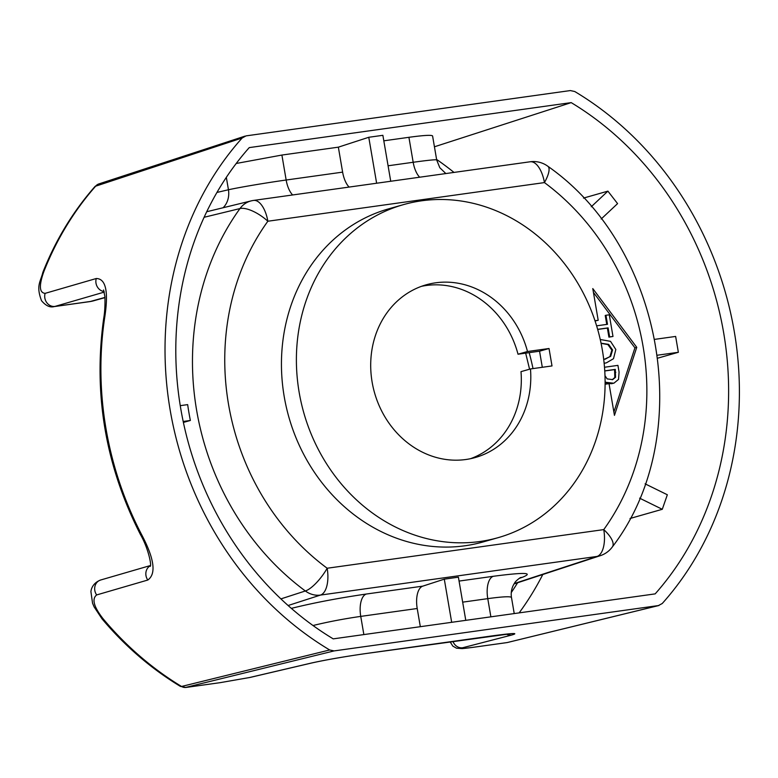 <?xml version="1.0" encoding="UTF-8"?>
<svg xmlns="http://www.w3.org/2000/svg" width="778" height="778" viewBox="0 0 778 778"><rect width="100%" height="100%" fill="white"/><g stroke="black" fill="none" stroke-linecap="round" stroke-linejoin="round"><path stroke-width="1.17" d="M639.604 498.163L662.282 509.298L667.339 494.759L645.098 483.838M662.282 509.298L630.005 518.498M183.19 421.472L190.367 420.47A261.145 230.405 74.1 0 1 187.663 404.618L180.253 405.659M190.367 420.47L183.394 422.425M601.18 219.007L617.576 203.622L607.9 191.135L591.261 206.754M607.9 191.135L583.5 198.089M465.779 620.338L458.398 577.179L444.296 579.153L451.678 622.312M420.324 626.689L417.212 608.503A20.131 9.404 82 0 1 422.775 586.145L444.296 579.153M390.731 181.264L382.873 135.314L368.772 137.278L376.63 183.229M349.108 187.08A20.131 9.404 82 0 1 342.621 172.132L338.352 147.168L368.772 137.278M657.449 355.206L678.358 352.288L675.644 336.436L654.833 339.344M678.358 352.288L657.828 358.133M655.173 593.877L333.217 638.864A309.994 273.506 -105.9 0 1 249.252 147.606L571.198 102.618A309.994 273.506 -105.9 0 1 655.173 593.877M338.352 147.168L281.899 155.055L236.211 163.477M519.15 612.879A304.305 268.488 74.1 0 0 542.791 574.504M453.992 172.424A304.305 268.488 74.1 0 0 436.594 159.432M530.47 368.947A89.781 79.21 -105.9 0 1 475.348 457.503A89.781 79.21 -105.9 0 1 374.568 392.861A89.781 79.21 -105.9 0 1 426.149 284.816A89.781 79.21 -105.9 0 1 527.494 351.51L549.025 348.505L552.01 365.932L530.47 368.947L520.997 371.641A89.781 79.21 -105.9 0 1 470.564 458.68M421.452 286.333A89.781 79.21 -105.9 0 1 518.012 354.214L539.553 351.199L542.305 367.294M549.025 348.505L539.553 351.199M527.494 351.51L518.012 354.214M612.257 379.703L614.815 377.515L614.571 369.608L615.301 369.394L615.544 377.301L612.636 379.615L607.141 378.896L604.992 375.677M614.571 369.608L604.769 370.97M604.759 370.873L615.301 369.394M605.109 382.231L613.852 383.223L618.529 379.411L619.084 372.127L617.927 365.368L604.506 367.245M605.109 381.648L605.673 382.076M613.852 383.223L609.048 383.778M608.62 383.719L605.109 382.397M601.063 343.205L608.629 344.372L612.578 349.944L610.681 356.343L603.738 359.543M605.158 359.222L609.952 356.548L611.848 350.158L607.9 344.576L601.093 343.361M604.146 363.307L606.519 362.772L613.492 358.707L615.826 349.497L610.526 341.348L600.256 339.49M606.519 362.772L604.156 363.375M606.752 324.416L605.226 315.479L605.945 315.265L607.492 324.309L596.619 325.826M608.921 337.127L607.375 328.083L608.104 327.878L609.651 336.923L608.921 337.127L612.986 336.456L609.291 314.798L605.945 315.265M609.651 336.923L612.986 336.456M607.375 328.083L597.679 329.444M597.65 329.337L608.104 327.878M593.429 292.411L634.926 347.854L613.881 412.048M595.073 320.974L598.194 320.273L592.778 288.58L636.754 347.338L614.445 415.355L609.028 383.661L605.109 384.215M636.754 347.338L634.926 347.854M594.985 320.721L598.194 320.273M498.192 537.647L483.245 541.906A173.115 152.741 -105.9 0 1 288.91 417.271A173.115 152.741 -105.9 0 1 388.368 208.932L403.305 204.672A173.115 152.741 74.1 0 0 303.858 413.011A173.115 152.741 74.1 0 0 498.192 537.647A173.115 152.741 74.1 0 0 602.337 349.974A173.115 152.741 74.1 0 0 403.305 204.672M388.076 165.782L413.176 162.271C428.075 160.219 435.904 159.441 436.682 159.937L432.587 135.965C431.722 134.827 423.825 135.275 408.917 137.307L383.817 140.818M434.435 146.789L571.198 102.618M226.33 177.355L228.45 189.754C239.643 187.284 266.484 182.752 286.158 180.019A20.131 9.404 -98 0 0 292.645 194.967M511.477 597.475C510.562 596.24 502.666 596.619 487.767 598.642L490.879 616.837M417.212 608.503L360.749 616.39C343.788 618.841 327.869 621.885 313.009 625.522M204.108 217.286L239.974 208.562A24.157 9.336 35.8 0 1 267.856 221.234A236.707 208.844 74.1 0 0 327.168 568.241A24.157 7.479 126.5 0 1 305.346 590.979A260.854 230.152 -105.9 0 1 239.974 208.562A24.157 21.259 -103.7 0 1 251.206 200.88A24.157 21.259 -103.7 0 1 251.245 200.87M544.444 182.587A24.157 7.479 -53.5 0 0 547.868 166.278L547.868 166.278C664.237 247.55 696.699 436.828 612.403 546.856A24.157 9.336 -144.2 0 0 603.757 529.604A236.707 208.844 74.1 0 0 544.444 182.587L267.856 221.234A24.157 11.281 -98 0 0 253.579 200.423L530.168 161.775A24.157 11.281 82 0 1 544.444 182.587M612.403 546.856A24.157 24.157 0 0 1 600.344 555.667A24.157 21.356 -108.1 0 1 600.276 555.687A24.157 21.356 -108.1 0 1 597.076 556.426L320.487 595.073A24.157 21.21 -107.9 0 1 305.346 590.979L280.907 598.895M507.567 642.472L658.966 605.488L334.093 650.914L329.678 649.97A322.073 284.164 -105.9 0 1 242.162 137.988L246.062 135.878L570.323 90.569L574.738 91.512A322.073 284.164 -105.9 0 1 662.253 603.504L658.353 605.605L507.577 642.463A8.052 7.09 -103.7 0 1 507.567 642.472A8.052 7.09 -103.7 0 1 506.955 642.589L472.781 647.364C461.899 648.823 458.543 648.949 462.716 647.743L511.574 635.072C519.325 632.835 513.091 633.068 492.892 635.791L365.874 653.539C343.681 656.739 325.515 659.909 311.365 663.041L249.524 677.531L220.174 682.656L185.991 687.431A8.052 7.128 -103.9 0 1 181.537 686.468L180.321 686.342C151 668.555 124.898 646.051 102.015 618.841A9.667 2.052 -40 0 0 103.231 618.938C93.798 606.908 91.61 598.914 96.667 594.937L147.81 580.028C156.417 573.892 154.355 558.75 141.625 534.632A319.515 281.908 -105.9 0 1 104.612 318.105C108.735 291.876 105.954 278.67 96.278 278.514L45.124 293.355C39.289 292.82 38.871 285.555 43.85 271.58A316.335 279.108 -105.9 0 1 95.966 185.825A8.052 7.119 -108.1 0 1 98.816 183.939A8.052 7.119 -108.1 0 1 98.835 183.929A8.052 7.119 -108.1 0 1 98.952 183.9M185.407 687.489L334.093 650.914M42.848 272.388A9.667 2.976 21.5 0 1 42.868 272.339C55.637 240.062 73.054 211.412 95.12 186.36L242.162 137.988M104.972 297.41L90.443 301.456L54.129 306.6C49.996 307.728 45.795 305.764 41.526 300.716C35.807 285.526 40.544 281.937 42.868 272.339A9.667 2.976 21.5 0 1 43.85 271.58M150.29 566.374C151.749 564.906 148.024 547.615 140.517 534.69C105.516 465.944 93.224 393.989 103.63 318.834A9.667 2.081 8.5 0 1 104.612 318.105M140.517 534.69A9.667 1.031 -27.5 0 0 141.625 534.632M101.996 618.821A9.667 2.052 -40 0 0 102.015 618.841L94.157 606.976L92.553 603.232L90.929 591.737C91.026 589.588 92.563 583.014 100.722 579.989A9.667 8.616 73.8 0 0 100.683 579.999A9.667 8.616 73.8 0 0 96.667 594.937M89.489 301.66A32.209 32.209 0 0 0 93.691 300.785A32.209 28.086 74.4 0 1 93.545 300.823A32.209 28.086 74.4 0 1 90.443 301.456A32.209 15.045 82 0 1 89.489 301.66L54.1 306.61M93.691 300.785A32.209 28.086 74.4 0 0 94.391 300.58M291.351 608.367C313.534 602.853 338.518 598.078 366.321 594.032A20.131 9.404 82 0 0 360.749 616.39L363.861 634.585M459.069 581.078L493.34 576.284A20.131 9.404 82 0 0 487.767 598.642L462.667 602.153M366.321 594.032L422.775 586.145M281.899 155.055L286.158 180.019L342.621 172.132M517.603 582.751A285.283 251.702 -105.9 0 1 511.253 592.583M615.067 372.555L615.797 372.351M614.815 377.515L615.544 377.301M611.605 383.749L612.335 383.535M607.9 344.576L608.629 344.372M611.848 350.158L612.578 349.944M609.952 356.548L610.681 356.343M288.113 605.517L320.487 595.073A24.157 11.281 -98 0 0 327.168 568.241L603.757 529.604A24.157 11.281 82 0 1 597.076 556.426L514.297 583.539M216.936 192.448L228.45 189.754A20.131 17.174 -103.2 0 1 223.092 207.745M408.917 137.307L413.176 162.271A20.131 9.404 -98 0 0 419.663 177.219M520.317 577.714A20.131 18.273 -109.3 0 1 522.437 577.266L519.218 578.385M493.34 576.284C524.44 572.219 534.136 572.55 522.437 577.266M104.262 292.09L55.014 306.406A9.667 8.616 -106.2 0 1 45.124 293.355M104.126 291.546A9.667 8.616 -106.2 0 1 96.278 278.514M150.455 565.674A9.667 8.616 73.8 0 0 147.81 580.028M100.809 579.96A9.667 8.616 73.8 0 0 100.712 579.989L150.475 565.518M329.678 649.97L181.537 686.468A316.335 279.108 -105.9 0 1 103.231 618.938M311.365 663.041A9.667 8.247 -103.2 0 0 312.007 662.924L250.185 677.414A9.667 8.247 -103.2 0 1 250.146 677.424A9.667 8.247 -103.2 0 1 249.524 677.531M506.39 634.109A9.667 8.791 75.5 0 0 511.574 635.072M452.952 641.383A9.667 8.791 75.5 0 0 462.716 647.743M450.073 641.782L452.825 646.11L456.482 648.181L462.22 648.609L472.577 647.403A9.667 4.512 -98 0 0 472.781 647.364M533.018 368.587A253.083 223.296 74.1 0 0 529.186 352.648M436.662 159.937L439.803 167.708L445.843 173.562M511.447 597.485C510.699 592.107 511.759 587.273 514.647 582.994C515.221 581.292 520.346 577.412 520.725 577.5M511.477 597.485L514.229 613.57M250.866 200.967L206.715 211.742M547.868 166.278A24.157 24.157 0 0 0 530.168 161.775M253.579 200.423A24.157 24.157 0 0 0 251.206 200.88M599.819 555.832L514.054 583.918M250.146 677.424L219.97 682.695L185.786 687.47L180.321 686.342M95.14 186.36L98.835 183.939M103.63 318.834C104.738 312.766 105.166 305.384 104.923 296.7L103.552 289.98M312.007 662.924C325.739 659.88 343.623 656.768 365.67 653.578L511.778 633.603M472.567 647.403L506.75 642.628M104.981 297.624L93.545 300.814M529.565 369.2L525.665 353.144M244.992 136.131L98.816 183.939"/></g></svg>
